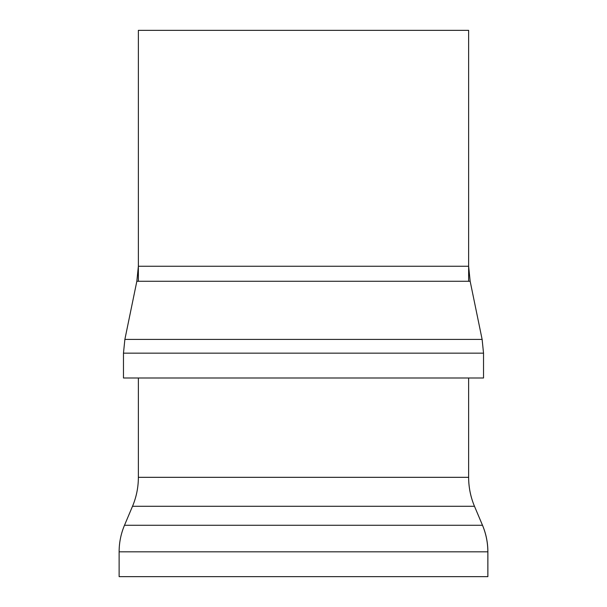 <?xml version="1.0" encoding="UTF-8"?>
<svg xmlns="http://www.w3.org/2000/svg" width="607" height="607" viewBox="0 0 607 607"><rect width="100%" height="100%" fill="white"/><g stroke="black" fill="none" stroke-linecap="round" stroke-linejoin="round"><path stroke-width="0.91" d="M468.634 266.253L468.634 30.35L468.634 281.276L468.634 30.35L138.366 30.35L468.634 30.35L138.366 30.35L138.366 266.253L468.634 266.253L470.159 281.276L482.125 339.396L483.529 353.16L123.471 353.16L123.471 377.994L483.529 377.994L483.529 353.16M487.853 551.816L119.124 551.816C119.139 542.612 120.937 533.758 124.496 525.267L482.489 525.267L124.496 525.267L132.508 506.291L474.492 506.291L132.508 506.291C136.393 497.027 138.35 487.368 138.366 477.322L468.634 477.322L468.634 377.994L468.634 477.322A74.494 74.494 0 0 0 474.492 506.291L482.504 525.267A68.288 68.288 0 0 1 487.876 551.816L487.876 576.65L119.124 576.65L119.124 551.816A68.288 68.288 0 0 1 124.496 525.267L132.508 506.291A74.494 74.494 0 0 0 138.366 477.322L138.366 377.994L138.366 477.322L468.634 477.322C468.68 487.406 470.63 497.057 474.492 506.291L482.489 525.267C486.025 533.728 487.808 542.575 487.853 551.816L487.853 576.65L119.124 576.65L119.124 551.816L487.876 551.816M138.366 281.276L138.366 30.35L138.366 281.276M470.159 281.276L136.841 281.276L124.875 339.396L482.125 339.396M124.875 339.396L123.471 353.16M136.841 281.276L138.366 266.253"/></g></svg>
